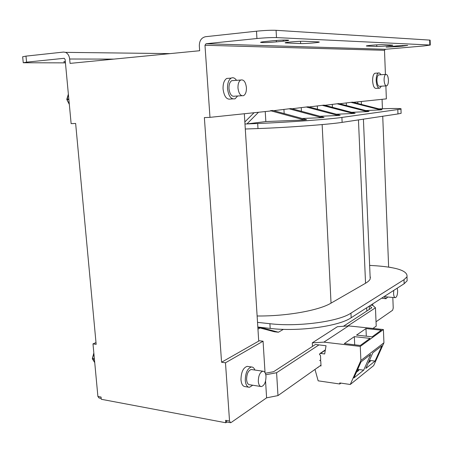 <?xml version="1.0" encoding="UTF-8"?>
<svg xmlns="http://www.w3.org/2000/svg" width="453" height="453" viewBox="0 0 453 453"><rect width="100%" height="100%" fill="white"/><g stroke="black" fill="none" stroke-linecap="round" stroke-linejoin="round"><path stroke-width="0.68" d="M101.183 398.414L99.06 398.011L97.899 396.466L92.984 343.878L96.161 344.337L75.64 123.443L71.132 123.652L65.119 59.468L64.241 58.312M113.873 59.111L69.654 59.003L70.062 63.386L199.665 50.73L199.32 45.844C199.365 40.713 201.432 37.673 205.532 36.71L256.494 31.2C264.478 30.413 271.007 30.119 276.081 30.311L276.494 37.593C271.426 37.463 264.909 37.769 256.936 38.522L206.019 43.748L204.977 45.266L209.977 117.35L204.365 117.604L221.568 362.241L225.481 362.796L229.535 421.047L230.554 422.711L231.098 422.53L266.607 397.842L277.978 395.594L320.979 365.186M257.955 329.121L260.079 327.966L257.842 327.372M357.757 101.868L357.825 103.499M366.692 307.774L366.834 311.035M283.408 329.348L278.397 332.225L274.371 331.76L260.079 327.966M254.048 112.735L244.841 121.953M369.631 265.396L375.973 265.786C397.632 267.378 407.972 271.058 406.992 276.834L404.008 279.699L350.956 313.136C338.708 321.573 297.91 327.072 269.903 323.714L257.525 322.36M278.397 332.225L259.75 327.247L270.192 328.419C298.176 331.885 338.94 326.33 351.166 317.74L404.155 283.725L407.134 280.798L407.032 277.865M370.129 277.202L370.537 277.23M257.825 327.026L259.75 327.247M257.123 315.984C286.387 316.319 318.98 310.447 331.035 303.136L365.548 283.238C368.006 281.806 369.563 280.379 370.209 278.946L370.067 275.73M245.288 129.009L257.989 128.561C286.715 127.593 329.161 124.439 342.123 122.367L397.966 113.946L401.12 113.312L401.103 112.848M378.889 108.873C395.112 108.278 402.474 108.358 400.967 109.099L341.896 117.429C328.912 119.332 286.426 122.423 257.678 123.505L244.971 124.003M265.237 111.557L265.837 121.557L246.953 123.924L258.499 112.265M346.273 103.069L346.386 105.543M332.304 104.535L332.434 107.304M317.332 106.104L317.491 109.213M301.251 107.786L301.438 111.285M283.94 109.598L284.161 113.556M353.266 102.338L386.364 98.867L385.865 85.9M339.54 103.777L352.53 102.152L382.055 109.677L380.48 109.886L350.86 102.321M324.835 105.317L338.787 103.578L369.076 111.398L367.389 111.625L336.998 103.765M309.042 106.97L324.059 105.113L355.158 113.25L353.346 113.488L322.145 105.311M292.032 108.754L308.244 106.761L340.186 115.238L338.238 115.498L306.183 106.976M273.669 110.679L291.217 108.533L324.042 117.378L321.936 117.661L288.997 108.765M209.977 117.35L270.441 111.013L270.424 110.696L272.825 110.447L306.579 119.7L304.297 120L270.424 110.696M265.837 121.557L304.297 120M302.14 118.482L321.936 117.661M319.943 116.274L338.238 115.498M336.386 114.23L353.346 113.488M351.624 112.321L367.389 111.625M365.786 110.549L380.48 109.886M385.424 74.428L384.501 50.3L385.333 49.281L206.019 43.748M232.672 98.901L230.707 99.014C226.698 99.903 224.15 96.574 223.069 89.031C222.904 83.697 224.133 80.17 226.743 78.443L229.314 78.25M379.036 88.222L376.267 88.392C374.286 88.573 373.074 86.104 372.615 80.985C372.576 76.817 373.317 74.241 374.846 73.256L375.639 73.199M380.837 74.745C380.095 73.256 379.286 72.678 378.402 73.001C376.879 73.992 376.143 76.574 376.183 80.753C376.63 85.883 377.842 88.358 379.801 88.176L381.301 86.183M379.178 74.864L378.589 74.904C377.451 75.64 376.896 77.576 376.924 80.713C377.258 84.564 378.17 86.421 379.642 86.285L386.205 85.877M388.431 80.011C388.108 76.138 387.213 74.269 385.741 74.405C384.62 75.147 384.07 77.095 384.099 80.243C384.427 84.116 385.322 85.979 386.771 85.844C387.904 85.107 388.459 83.165 388.431 80.011M237.593 95.996L235.13 98.76C231.143 99.643 228.606 96.302 227.531 88.737C227.372 83.38 228.589 79.841 231.194 78.109C233.102 77.231 234.881 77.978 236.534 80.34M233.64 80.549L231.732 80.685C229.779 81.982 228.861 84.637 228.98 88.658C229.784 94.337 231.687 96.84 234.688 96.172L241.794 95.742M246.415 87.605C245.634 81.857 243.737 79.332 240.719 80.034C238.782 81.336 237.87 84.009 237.984 88.058C238.782 93.777 240.662 96.302 243.629 95.634C245.6 94.349 246.528 91.676 246.415 87.605M69.654 59.003C69.224 55.696 67.848 53.477 65.521 52.361L63.516 52.067L25.974 56.127L26.58 62.163L64.1 58.312M97.899 396.466L101.059 397.055L101.262 399.28L225.821 422.762L225.651 420.316L229.535 421.047M244.326 113.748L258.714 341.103L221.568 362.241M230.351 422.672L226.676 421.981L225.651 420.316M226.896 422.026L225.821 422.762M258.714 341.103L259.331 340.752L263.068 341.211L225.481 362.796M361.437 104.422L361.313 101.495M369.212 306.16L369.348 309.399M389.467 267.23L391.335 267.547M382.066 99.32L382.434 108.743M382.728 116.245L388.634 267.1M392.819 297.445L393.227 308.046L392.638 310.226L376.035 321.766M430.282 45.062L429.812 45.011L429.665 40.09L430.135 40.153L430.282 45.062L423.776 45.963L385.333 49.281M372.938 328.442L376.216 326.126L375.446 307.785L347.802 325.95M92.984 343.878L95.996 342.581M92.389 358.827L92.361 358.516L94.377 358.81M94.422 359.246L92.401 358.855L94.734 362.632M265.328 373.249L273.612 371.703L315.452 344.473L326.041 345.747L324.676 353.957L320.56 353.436L319.886 353.589L319.461 354.348L320.475 355.509L320.696 359.693L319.773 360.611L320.747 360.741L321.018 365.967L320.061 365.837M340.911 383.113L339.79 383.997L339.739 382.944L350.282 384.478L360.899 360.463L360.265 346.426L323.895 342.134L312.287 342.842L312.457 345.979L312.881 346.143M339.79 383.997L318.159 380.831L314.994 369.421M318.182 367.162L317.627 367.559M318.963 344.892L276.596 372.728L277.978 395.594M276.596 372.728L265.786 374.756M265.56 381.052L266.607 397.842M343.436 326.262L371.805 307.802L369.688 305.854M370.735 305.18L372.779 305.362L375.446 307.785M350.282 384.478L373.657 365.616L383.934 342.791L383.397 329.541L348.572 325.894L337.428 326.698L312.287 342.842M323.895 342.134L348.572 325.894M360.265 346.426L383.397 329.541M365.973 328.55L356.539 335.101L372.156 336.828L381.313 330.163L365.973 328.55L366.301 336.177M354.331 336.636L344.314 343.589L360.288 345.469L370.016 338.385L354.331 336.636L354.705 344.812M353.906 377.949L361.024 361.868L370.701 354.405L363.68 370.152L353.906 377.949M383.934 342.791L360.899 360.463M381.953 345.73L375.044 361.092L365.837 368.431L372.836 352.757L381.953 345.73M357.711 369.354L363.68 370.152M357.372 370.112L358.884 370.316L356.426 372.253M369.116 361.092L370.378 361.251L368.317 362.876M369.433 360.378L375.044 361.092M372.717 303.906L372.779 305.362M385.554 298.686L381.675 298.153M384.042 296.636L386.001 298.72L387.723 297.026M384.925 296.069L386.075 296.891L395.084 297.632M393.759 290.396L393.561 293.459C393.748 296.205 394.365 297.604 395.412 297.655C396.851 296.942 397.587 294.66 397.632 290.809L397.219 288.176M265.033 372.649L263.068 341.211M248.538 387.156L245.186 386.624C242.819 386.432 241.421 384.15 240.979 379.784C241.121 372.19 243.182 367.723 247.162 366.364L248.17 366.511M254.914 370.044C254.082 367.972 252.921 366.947 251.421 366.975C247.463 368.34 245.413 372.83 245.271 380.441C245.707 384.824 247.1 387.111 249.456 387.304L252.723 385.22M251.964 369.614L251.217 369.506C248.244 370.526 246.704 373.895 246.596 379.603C246.925 382.898 247.972 384.614 249.739 384.75L260.713 386.471M266.002 376.392C265.69 373.04 264.643 371.307 262.865 371.2C259.931 372.236 258.414 375.639 258.306 381.398C258.629 384.716 259.66 386.443 261.398 386.579C264.365 385.56 265.9 382.162 266.002 376.392M276.494 37.593L429.812 45.011M318.21 41.88L319.178 41.993C321.001 42.452 305.118 43.794 300.633 43.562L285.271 42.899C283.351 42.412 299.801 41.019 304.405 41.285L318.21 41.88M276.387 41.874C268.374 42.565 263.125 42.746 260.634 42.418C260.288 42.174 262.015 41.852 265.82 41.455L272.802 40.759C280.854 40.057 286.149 39.87 288.669 40.192C289.048 40.453 287.247 40.787 283.272 41.195L276.387 41.874L276.307 40.453M367.055 46.07L366.426 46.008C364.824 45.685 379.535 44.473 382.734 44.666L392.7 45.13C394.201 45.442 379.948 46.608 376.8 46.438L367.055 46.07L367.043 45.764M396.97 46.619L386.109 47.106L396.771 45.895L407.706 45.402L402.553 46.132L396.97 46.619L396.941 45.878M429.665 40.09L276.081 30.311M26.58 62.163L23.256 62.752L22.65 56.772L25.974 56.127M23.256 62.752L65.442 62.865M65.357 61.987L63.692 61.829L65.311 61.472M66.834 99.558L66.965 99.156L68.828 99.031M68.873 99.507L66.84 99.569L69.332 104.439M270.192 328.419L269.903 323.714M404.155 283.725L404.008 279.699M350.956 313.136L351.166 317.74M322.145 124.581L331.035 303.136M365.548 283.238L358.453 119.903M257.989 128.561L257.678 123.505M397.966 113.946L397.808 109.677M341.896 117.429L342.123 122.367M204.977 45.266L384.501 50.3M256.936 38.522L256.494 31.2M93.873 353.425L92.514 358.521L94.717 362.457M320.56 353.436L325.299 350.214M317.819 367.598L318.182 367.343M317.729 367.587L318.187 367.264M300.515 41.308L300.633 43.562M286.455 43.029L286.421 42.474M283.21 40.074L283.272 41.195M376.732 44.853L376.8 46.438M402.53 45.481L402.553 46.132M68.397 94.456L67.004 99.632L69.303 104.116M407.134 280.798L406.992 276.834M363.408 119.156L370.209 278.946M401.12 113.312L400.967 109.099M374.846 73.256L378.402 73.001M378.589 74.904L385.741 74.405M231.194 78.109L226.743 78.443M231.732 80.685L240.719 80.034M92.361 358.516L93.833 352.983M325.356 349.875L319.886 353.589M247.162 366.364L251.421 366.975M251.217 369.506L262.865 371.2M170.113 53.613L65.521 52.361M66.812 99.224L68.369 94.128"/></g></svg>
